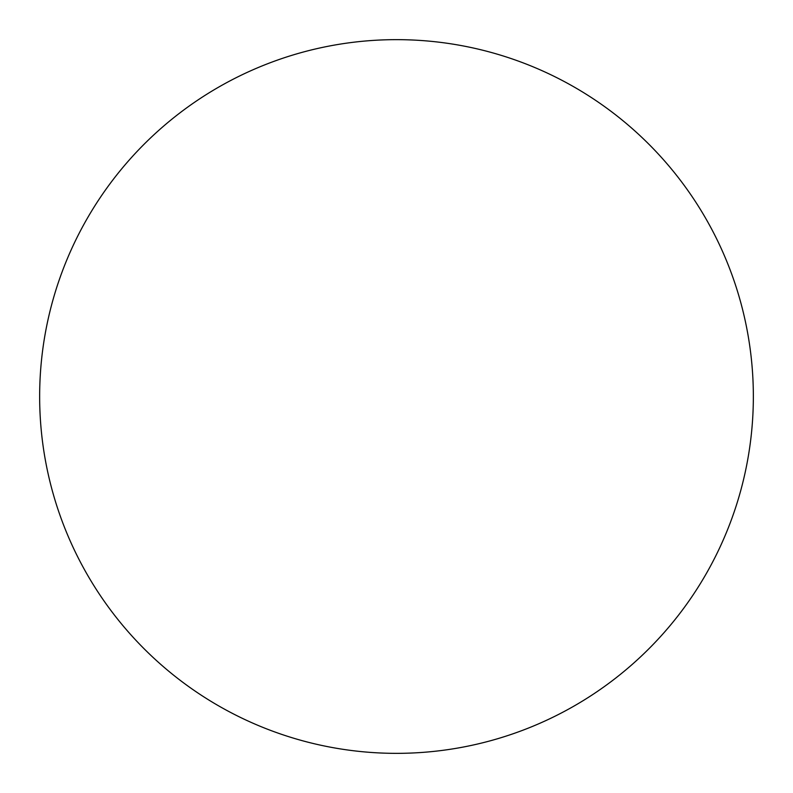 <?xml version="1.0" encoding="UTF-8"?>
<svg xmlns="http://www.w3.org/2000/svg" width="793" height="793" viewBox="0 0 793 793"><rect width="100%" height="100%" fill="white"/><g stroke="black" fill="none" stroke-linecap="round" stroke-linejoin="round"><path stroke-width="1.19" d="M753.35 396.5A356.85 356.85 0 0 0 218.075 87.458A356.85 356.85 0 0 0 218.075 705.542A356.85 356.85 0 0 0 753.35 396.5"/></g></svg>
